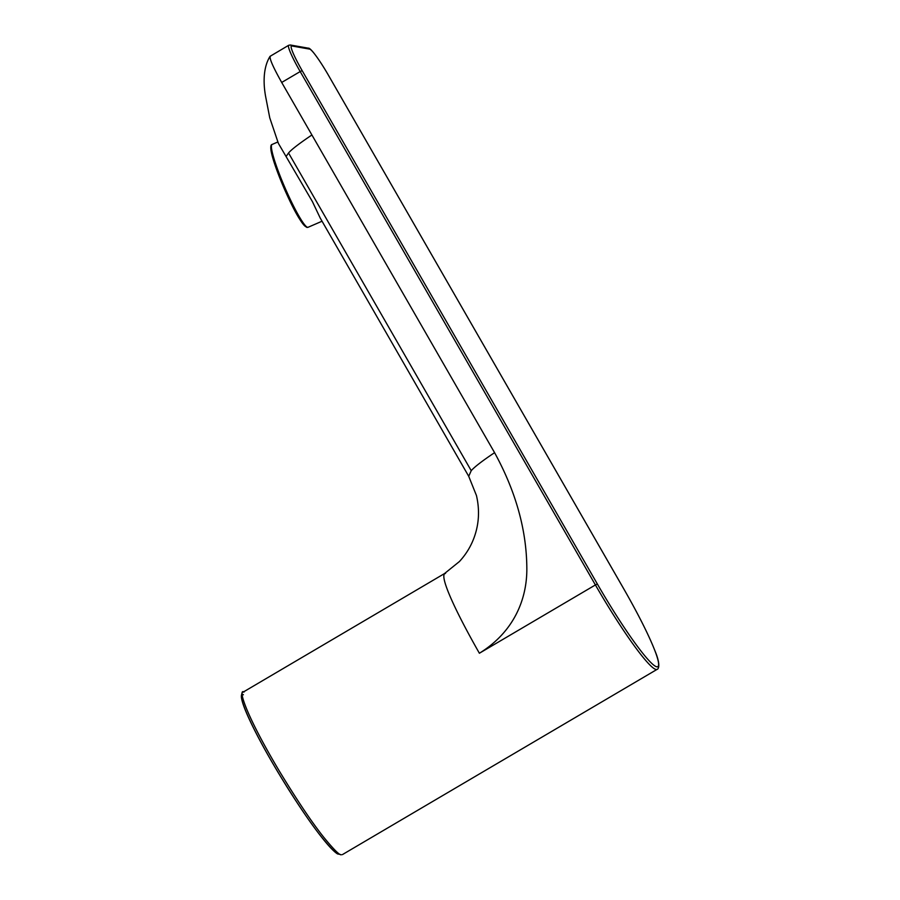 <?xml version="1.0" encoding="UTF-8"?>
<svg xmlns="http://www.w3.org/2000/svg" width="900" height="900" viewBox="0 0 900 900"><rect width="100%" height="100%" fill="white"/><g stroke="black" fill="none" stroke-linecap="round" stroke-linejoin="round"><path stroke-width="1.35" d="M338.726 854.077C337.072 854.741 331.267 848.959 321.311 836.752C309.836 822.352 295.38 800.809 277.909 772.099C242.809 713.171 237.623 690.874 243.382 694.755M244.069 692.044C238.185 688.084 243.472 710.842 279.304 771.03C297.124 800.347 311.884 822.364 323.584 837.056C333.754 849.533 339.683 855.428 341.359 854.752L337.241 853.751C333.855 851.479 329.152 846.585 323.123 839.081C313.178 826.717 301.376 809.719 287.719 788.096C273.566 765.394 262.26 745.571 253.811 728.606C246.251 713.498 242.1 703.012 241.369 697.14C241.583 693.664 242.145 692.01 243.034 692.179L444.476 573.592L459.439 561.521C466.729 553.59 471.96 544.601 475.132 534.566C479.126 521.966 479.565 508.961 476.449 495.529L468.72 476.303L471.229 470.678L288.551 152.989C291.262 149.659 299.048 143.651 311.906 134.977L494.584 452.666C482.31 460.89 474.525 466.897 471.229 470.678M445.545 573.435C438.829 573.75 452.126 605.374 479.385 653.242L595.406 584.944L300.195 71.561L302.152 70.627L597.364 584.01L595.406 584.944A95.198 10.406 -120.5 0 0 656.066 669.488A95.198 10.406 -120.5 0 0 657.113 669.352L342.394 854.617M468.697 476.257L320.22 218.047L312.39 201.566L278.415 143.426L269.764 117.855L265.556 96.176C264.69 91.114 261.124 70.695 270.045 56.34L288.686 45.281A31.41 3.431 -120.5 0 0 300.195 71.561L281.7 82.451L311.906 134.977M494.584 452.666C515.621 491.108 526.376 529.256 526.826 567.135C527.423 599.321 513.63 632.149 479.385 653.242M286.335 156.15L288.551 152.989M270.54 56.126C268.774 57.262 272.498 66.038 281.7 82.451M597.364 584.01A93.24 10.193 59.5 0 0 656.775 666.81A93.24 10.193 59.5 0 0 623.633 588.645L328.455 75.296M657.113 669.352C657.889 669.476 661.399 666.281 655.065 651.094C648.821 635.153 638.347 614.34 623.655 588.656L328.455 75.274A29.441 3.217 59.5 0 0 309.668 49.117L291.69 45.945A29.441 3.217 59.5 0 0 302.152 70.627M328.455 75.274C322.819 65.565 317.835 58.005 313.493 52.583C310.838 49.376 309.116 47.914 308.329 48.172L290.351 45A1.958 1.946 100 0 1 291.69 45.945M308.329 48.172A1.958 1.946 100 0 1 309.668 49.117M306.067 226.721A43.965 5.265 -113.5 0 1 283.567 187.076A43.965 5.265 -113.5 0 1 271.429 146.047M308.036 227.295L306.934 227.419C302.017 224.786 294.469 211.894 284.287 188.764C278.381 175.072 274.252 163.744 271.924 154.8C269.449 144.45 271.766 144.63 272.093 144.472A45.146 5.4 66.5 0 0 284.4 186.401A45.146 5.4 66.5 0 0 307.598 227.34A45.146 5.4 66.5 0 0 308.036 227.295L322.043 221.22M290.351 45L288.686 45.281M277.796 141.998L272.093 144.472"/></g></svg>
